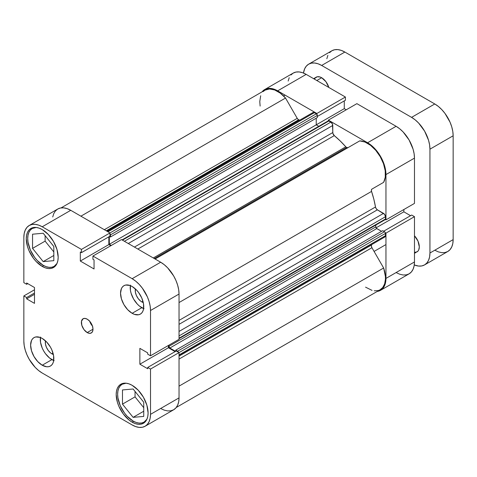 <?xml version="1.0" encoding="UTF-8"?>
<svg xmlns="http://www.w3.org/2000/svg" width="477" height="477" viewBox="0 0 477 477"><rect width="100%" height="100%" fill="white"/><g stroke="black" fill="none" stroke-linecap="round" stroke-linejoin="round"><path stroke-width="0.72" d="M133.107 421.042A21.876 12.629 60 0 1 118.815 401.765A21.876 12.629 60 0 1 122.172 384.229A21.876 12.629 60 0 1 126.172 383.204L122.172 384.229L120.246 385.827L118.815 388.093L117.938 390.931L117.64 394.246L117.938 397.901L120.246 405.677L124.515 413.07L127.186 416.266L133.107 421.042A21.876 12.629 60 0 0 144.048 422.127L141.705 422.992L139.028 423.099L136.13 422.443L133.107 421.042M43.186 265.295A21.876 12.629 60 0 1 28.894 246.013A21.876 12.629 60 0 1 32.251 228.483A21.876 12.629 60 0 1 36.252 227.457L32.251 228.483L30.325 230.081L28.894 232.341L28.018 235.185L27.72 238.5L28.018 242.155L30.325 249.93L34.594 257.324L37.266 260.52L43.186 265.295A21.876 12.629 60 0 0 54.128 266.381L51.784 267.245L49.107 267.353L46.203 266.697L43.186 265.295M51.892 353.833L53.025 353.177L51.892 353.833L50.61 352.944L48.237 350.44L46.424 347.304L45.44 343.995L45.482 340.846A9.296 5.366 60 0 0 51.892 353.833A9.296 5.366 60 0 0 53.358 354.489L51.892 353.833M141.812 301.917L142.945 301.261L141.812 301.917L140.53 301.029L138.157 298.524L136.344 295.382L135.361 292.079L135.402 288.931A9.296 5.366 60 0 0 141.812 301.917A9.296 5.366 60 0 0 143.279 302.567L141.812 301.917M130.346 285.634A16.409 9.474 -120 0 0 141.812 307.719L132.141 313.3A16.409 9.474 60 0 1 121.42 298.84A16.409 9.474 60 0 1 123.937 285.693A16.409 9.474 60 0 1 132.141 286.504L129.881 285.455L125.695 285.043L123.937 285.693L122.494 286.892L121.42 288.591L120.538 293.206L121.42 298.84L123.937 304.642L127.699 309.716L132.141 313.3L134.407 314.349L138.586 314.766L140.345 314.116L141.788 312.918L142.861 311.219L143.523 309.09L143.523 303.861L141.788 298.03L138.586 292.484L136.583 290.088L132.141 286.504A16.409 9.474 60 0 1 142.861 300.969A16.409 9.474 60 0 1 140.345 314.116A16.409 9.474 60 0 1 132.141 313.3L141.812 307.719A16.409 9.474 -120 0 0 143.607 308.595M40.426 337.549A16.409 9.474 -120 0 0 51.892 359.634L42.22 365.221A16.409 9.474 60 0 1 31.5 350.762A16.409 9.474 60 0 1 34.016 337.609A16.409 9.474 60 0 1 42.22 338.426L39.955 337.376L35.775 336.959L34.016 337.609L32.573 338.807L31.5 340.506L30.617 345.121L31.5 350.762L34.016 356.557L37.778 361.638L42.22 365.221L46.663 366.765L48.666 366.682L50.425 366.032L51.868 364.833L52.941 363.14L53.603 361.006L53.603 355.776L51.868 349.945L50.425 347.083L46.663 342.009L42.22 338.426A16.409 9.474 60 0 1 52.941 352.885A16.409 9.474 60 0 1 50.425 366.032A16.409 9.474 60 0 1 42.22 365.221L51.892 359.634A16.409 9.474 -120 0 0 53.686 360.511M87.184 332.564L92.985 329.213L92.544 326.393L91.286 323.495L89.402 320.955L87.184 319.167A8.204 4.734 60 0 1 92.544 326.393A8.204 4.734 60 0 1 91.286 332.97A8.204 4.734 60 0 1 87.184 332.564L89.402 333.334L91.286 332.97L92.544 331.521L92.985 329.213L87.184 332.564A8.204 4.734 60 0 1 81.823 325.332A8.204 4.734 60 0 1 83.081 318.755L81.489 321.271L81.823 325.332L83.958 329.571L87.184 332.564M132.141 422.157L133.602 421.316L132.141 422.157L135.253 423.6L138.247 424.28L141.007 424.172L143.422 423.278A22.562 13.028 60 0 1 132.141 422.157A22.562 13.028 60 0 1 117.402 402.278A22.562 13.028 60 0 1 120.86 384.2L118.874 385.845L117.402 388.177L116.495 391.11L116.185 394.527L117.402 402.278L118.874 406.315L123.281 413.935L129.028 420.01L132.141 422.157M132.141 385.315A22.562 13.028 60 0 1 146.88 405.2A22.562 13.028 60 0 1 143.422 423.278L145.407 421.632L146.88 419.295L147.787 416.367L148.097 412.945L146.88 405.2L143.422 397.222L138.247 390.24L132.141 385.315L129.028 383.872L126.035 383.192L123.281 383.305L120.86 384.2A22.562 13.028 60 0 1 132.141 385.315M42.22 266.41L43.681 265.57L42.22 266.41L45.333 267.853L48.326 268.533L51.087 268.426L53.502 267.525A22.562 13.028 60 0 1 42.22 266.41A22.562 13.028 60 0 1 27.481 246.531A22.562 13.028 60 0 1 30.939 228.447L28.954 230.099L27.481 232.43L26.575 235.364L26.265 238.78L27.481 246.531L28.954 250.568L33.36 258.188L36.115 261.485L42.22 266.41M42.22 229.568A22.562 13.028 60 0 1 56.96 249.447A22.562 13.028 60 0 1 53.502 267.531L55.487 265.88L56.96 263.548L57.866 260.615L58.176 257.198L56.96 249.447L53.502 241.475L48.326 234.493L42.22 229.568L39.108 228.125L36.115 227.446L33.36 227.553L30.939 228.447A22.562 13.028 60 0 1 42.22 229.568M143.04 401.354A9.296 5.366 60 0 1 141.782 399.786L143.16 401.485M53.12 245.607A9.296 5.366 60 0 1 51.862 244.039L53.239 245.733M161.274 408.819L164.249 410.142L167.695 410.924L170.873 410.798L173.658 409.767L175.941 407.871L177.635 405.188L178.684 401.813L179.036 397.878L150.511 414.346L150.511 369.061L179.036 352.592L179.036 397.878L179.036 352.592L176.234 350.971L147.709 367.439L150.511 369.061L150.511 414.346L150.16 418.275L149.116 421.656L147.417 424.339L145.133 426.235L142.349 427.267L139.171 427.392L135.724 426.611L132.141 424.947L42.22 373.032L38.637 370.557L35.191 367.362L29.228 359.324L26.945 354.787L25.251 350.142L24.202 345.557L23.85 341.216L23.85 295.931L26.652 297.553L26.652 298.846L34.487 303.366L34.487 287.512L26.652 282.992L26.652 284.286L23.85 282.664L23.85 237.385L24.202 233.45L25.251 230.075L26.945 227.386L29.228 225.49L32.013 224.458L35.191 224.333L38.637 225.114L42.22 226.778L81.436 249.417L81.436 252.655L80.315 252.011L80.315 261.05L94.047 268.98L94.047 259.935L92.926 259.285L92.926 256.048L121.45 239.579L160.666 262.225L132.141 278.693L92.926 256.048L132.141 278.693L135.724 281.168L139.171 284.364L142.349 288.162L147.417 296.938L149.116 301.583L150.16 306.168L150.511 310.509L150.511 355.794L147.709 354.178L147.709 352.879L139.874 348.359L139.874 364.213L147.709 368.733L147.709 367.439L147.709 368.733L139.874 364.213L168.399 347.745L168.399 345.467L168.399 347.745L175.113 351.621L168.399 347.745L139.874 364.213L139.874 348.359L147.709 352.879L147.709 354.178L150.511 355.794L150.511 310.509L179.036 294.041L178.684 289.7L177.635 285.121L175.941 280.47L173.658 275.939L167.695 267.895L164.249 264.699L160.666 262.225L121.45 239.579L92.926 256.048L92.926 259.285L94.047 259.935L94.047 268.98L80.315 261.05L108.839 244.582L108.839 236.836L108.839 244.582L110.813 245.721L108.839 244.582L80.315 261.05L80.315 252.011L81.436 252.655L109.96 236.187L109.96 232.949L70.745 210.309L67.162 208.646L63.715 207.865L60.537 207.99L57.753 209.021L55.469 210.917L53.77 213.607L52.726 216.981M179.036 339.326L179.036 294.041L179.036 339.326L150.511 355.794L179.036 339.326M145.133 426.235L173.658 409.767A25.979 15.002 -120 0 0 179.036 397.878L150.511 414.346A25.979 15.002 60 0 1 145.133 426.235A25.979 15.002 60 0 1 132.141 424.947L42.22 373.032A25.979 15.002 60 0 1 23.85 341.216L23.85 295.931L26.652 297.553L34.487 293.027L26.652 297.553L26.652 298.846L34.487 294.321L26.652 298.846L34.487 303.366L34.487 287.512L26.652 282.992L26.652 284.286L27.773 283.636L26.652 284.286L23.85 282.664L23.85 237.385A25.979 15.002 60 0 1 29.228 225.49A25.979 15.002 60 0 1 42.22 226.778L70.745 210.309L109.96 232.949L81.436 249.417L42.22 226.778L70.745 210.309A25.979 15.002 -120 0 0 57.753 209.021L29.228 225.49M87.184 319.167L84.96 318.392L83.081 318.755A8.204 4.734 60 0 1 87.184 319.167M23.85 295.931L34.487 289.789L23.85 295.931M150.511 310.509L179.036 294.041A25.979 15.002 -120 0 0 160.666 262.225L132.141 278.693A25.979 15.002 60 0 1 150.511 310.509M107.17 231.339L313.031 112.483A2.737 1.58 -120 0 1 314.403 112.62L107.969 231.798L314.403 112.62L316.382 113.764A1.365 0.787 -120 0 1 317.348 115.44L110.437 234.899L110.437 237.021L110.437 234.899L317.348 115.44L317.348 117.557L110.437 237.021L109.477 236.467L110.437 237.021L317.348 117.557L317.348 115.44L316.382 113.764L109.954 232.943L109.96 236.187L81.436 252.655L81.436 249.417L316.382 113.764L313.663 112.363L312.614 112.966M176.234 350.971L179.036 352.592L150.511 369.061L147.709 367.439L176.234 350.971M45.124 235.656L45.124 241.123L53.823 251.951L45.124 241.123L45.124 235.656M135.045 391.402L135.045 396.87L143.744 407.698L135.045 396.87L135.045 391.402M89.682 321.259A8.204 4.734 -120 0 0 92.419 326M89.557 320.866L90.815 323.764L92.699 326.304M40.509 337.054L40.509 342.283L42.244 348.115L43.687 350.977L45.446 353.66L49.626 358.072L54.151 360.684M130.43 285.139L130.43 290.368L131.092 293.26L133.608 299.061L137.37 304.135L139.546 306.156L144.072 308.768M57.013 263.423A21.876 12.629 60 0 1 54.128 266.381L57.013 263.429M53.823 260.663L53.823 246.484L43.186 233.247L32.549 234.201L32.549 248.38L45.124 241.123L32.549 248.38L43.186 261.611L53.823 255.469L43.186 261.611L53.823 260.663L53.823 246.484L43.186 233.247L32.549 234.201L32.549 248.38L43.186 261.611L53.823 260.663M146.934 419.176A21.876 12.629 60 0 1 144.048 422.127L146.934 419.176M143.744 416.409L143.744 402.23L133.107 388.999L122.476 389.947L122.476 404.126L135.045 396.87L122.476 404.126L133.107 417.357L143.744 411.222L133.107 417.357L143.744 416.409L143.744 402.23L133.107 388.999L122.476 389.947L122.476 404.126L133.107 417.357L143.744 416.409M342.677 150.72A68.372 39.472 -120 0 0 342.122 150.118L342.677 150.72L342.122 150.118A68.372 39.472 -120 0 1 342.677 150.72M340.673 150.953A68.372 39.472 60 0 1 341.228 151.561L340.673 150.953M264.669 89.563A25.979 15.002 60 0 1 277.662 90.845L306.18 74.382A25.979 15.002 -120 0 0 293.194 73.094L264.669 89.563A25.979 15.002 60 0 0 262.052 91.864L264.669 89.563L267.454 88.531L270.626 88.4L274.072 89.187L277.662 90.845L306.18 74.382L345.402 97.022L316.877 113.49L277.662 90.845L316.877 113.49L316.877 114.206L316.877 113.49L345.402 97.022L306.18 74.382L302.597 72.719L299.151 71.938L295.978 72.063L293.194 73.094L290.91 74.99M385.953 219.867L414.477 203.399L414.477 158.114L385.953 174.582L385.953 219.867L385.333 219.509L385.953 219.867L414.477 203.399L414.477 158.114L414.119 153.773L413.076 149.188L409.093 140.005L403.137 131.968L399.69 128.772L396.101 126.298L356.885 103.652L396.101 126.298L367.582 142.76L371.166 145.241L374.612 148.436L377.784 152.229L380.568 156.474L384.551 165.656L385.601 170.241L385.953 174.582L385.953 219.867M328.361 120.836L328.361 120.121L367.582 142.76L328.361 120.121L356.885 103.652L328.361 120.121L328.361 120.836M385.333 232.77L385.953 233.128L385.953 278.413L385.601 282.348L384.551 285.723L382.852 288.412L380.568 290.308L377.265 291.423A25.979 15.002 60 0 0 380.568 290.308A25.979 15.002 60 0 0 385.953 278.413L414.477 261.945L414.477 216.659L411.669 215.044L383.621 231.238L411.669 215.044L414.477 216.659L385.953 233.128L385.953 278.413L414.477 261.945L414.477 216.659L385.953 233.128L385.333 232.77M396.101 272.552L399.69 274.215L403.137 274.996L406.309 274.871L409.093 273.84L411.377 271.944L413.076 269.255L414.119 265.88L414.477 261.945A25.979 15.002 -120 0 1 409.093 273.84L380.568 290.308M410.548 215.693L403.84 211.818L403.84 209.54L403.84 211.818L376.085 227.839L403.84 211.818L410.548 215.693M346.248 109.793L344.281 108.655L344.281 100.909L344.281 108.655L316.239 124.843L344.281 108.655L346.248 109.793M345.402 100.259L345.402 97.022L345.402 100.259L317.348 116.454L345.402 100.259M289.211 77.673L288.162 81.054M396.101 126.298L367.582 142.76A25.979 15.002 60 0 1 385.953 174.582L414.477 158.114A25.979 15.002 -120 0 0 396.101 126.298M167.188 252.041A68.372 39.472 -120 0 0 166.634 251.433L167.188 252.041M348.001 147.649L346.636 147.512L154.304 258.552L346.636 147.512A2.737 1.58 -120 0 0 347.983 147.655M61.056 207.906L265.009 90.153A25.299 14.608 -120 0 1 285.52 98.047L80.911 216.176L285.52 98.047L297.237 118.344A2.737 1.58 -120 0 0 298.608 119.787L106.276 230.826L298.608 119.787A2.737 1.58 -120 0 0 299.431 120.049L106.92 231.196L299.431 120.049L298.226 119.524L297.237 118.344L285.52 98.047L280.243 93.116L274.716 89.986L269.475 88.966L265.009 90.153L263.209 91.542M122.023 239.913L328.17 120.896A1.365 0.787 -120 0 1 328.856 120.961L122.422 240.146L328.856 120.961L330.835 122.106L124.408 241.29L330.835 122.106A2.737 1.58 -120 0 1 332.773 125.457L128.277 243.52L332.773 125.457L332.773 132.564L134.425 247.074L332.773 132.564A2.737 1.58 -120 0 0 334.288 135.617L340.161 140.906L345.807 146.821A2.737 1.58 -120 0 0 346.636 147.512L345.807 146.821L153.29 257.968L345.807 146.821A76.576 44.212 -120 0 0 334.288 135.617L137.835 249.042L334.288 135.617L332.88 133.363L332.445 124.026L330.835 122.106L328.486 120.836L327.961 121.134M299.902 120.067A76.576 44.212 -120 0 0 299.431 120.049L299.902 120.067M179.036 356.104L371.547 244.957A76.576 44.212 -120 0 0 371.768 244.54L371.547 244.957A2.737 1.58 -120 0 0 371.929 247.712L371.392 246.204L371.547 244.957L179.036 356.104M179.036 320.407L375.494 206.988A76.576 44.212 -120 0 0 371.547 191.408L179.036 302.555L371.547 191.408L371.392 189.983L371.929 189.095L383.645 182.333L385.279 177.176L385.225 170.766L383.484 163.706L380.229 156.671L375.763 150.338L370.522 145.3L364.994 142.045L359.718 140.882L155.108 259.017L359.718 140.882A25.299 14.608 -120 0 1 380.229 156.671A25.299 14.608 -120 0 1 383.645 182.333L371.929 189.095A2.737 1.58 -120 0 0 371.547 191.408L373.849 199.255L375.494 206.988A2.737 1.58 -120 0 0 377.379 209.826L376.168 208.634L375.494 206.988L179.036 320.407M365.549 287.154L372.06 290.392M374.212 290.821L378.166 290.571L379.901 289.897L382.757 287.506L384.647 283.857L385.446 279.182L385.416 276.553L383.645 268.002L371.929 247.712L383.645 268.002L179.036 386.137L383.645 268.002A25.299 14.608 -120 0 1 380.229 289.718L176.275 407.465M383.532 236.825L383.913 236.997M384.271 237.081L384.903 236.962L385.428 236.121L385.392 232.949L384.873 232.043L382.661 230.683L175.751 350.148L175.751 351.251L175.751 350.148L382.661 230.683L384.498 231.744L177.587 351.209L175.751 350.148L177.587 351.209L384.498 231.744A1.365 0.787 -120 0 1 385.47 233.42L179.036 352.604L385.47 233.42L385.47 235.71L179.036 354.894L385.47 235.71A2.737 1.58 -120 0 1 384.903 236.962L179.036 355.818M381.552 231.327L376.395 228.262L375.87 227.356L375.798 225.061L375.798 226.891L168.882 346.35L168.882 345.187L168.882 346.35L375.798 226.891A1.365 0.787 -120 0 0 376.764 228.566L169.848 348.025L168.882 346.35A1.365 0.787 60 0 0 169.848 348.025L175.596 351.34L169.848 348.025L376.764 228.566L381.552 231.327M384.873 219.706L385.47 219.021L385.47 216.731L384.611 214.376L377.379 209.826L383.532 213.38L179.036 331.443L383.532 213.38A2.737 1.58 -120 0 1 385.47 216.731L385.47 219.021L179.036 338.199L385.47 219.021A1.365 0.787 -120 0 1 385.183 219.647L179.036 338.664M318.785 126.316L316.239 124.843L316.239 118.201L316.239 124.843L318.785 126.316M260.68 95.758L259.774 101.523L260.132 106.073M178.481 352.414L177.587 351.209A1.365 0.787 60 0 1 178.416 352.235M111.296 245.446L109.322 244.307L109.322 236.556L109.322 244.307L316.239 124.843L109.322 244.307L111.296 245.446M109.96 233.664A1.365 0.787 60 0 1 110.437 234.899L109.841 233.521M179.036 359.08L371.929 247.712L179.036 359.08M297.237 118.344L104.344 229.705L297.237 118.344M179.036 324.342L377.379 209.826L179.036 324.342M179.036 335.909L385.47 216.731L179.036 335.909M313.616 78.669L316.185 77.185A10.941 6.314 -120 0 1 321.653 77.727L325.952 81.716L328.826 87.452A10.941 6.314 -120 0 0 321.653 77.727L316.817 80.518L321.653 77.727L320.145 77.03L317.354 76.755L315.219 77.984L314.48 79.17M414.477 252.363L417.041 251.88A10.941 6.314 -120 0 0 414.477 235.805L418.007 241.159L419.307 246.871L418.723 249.954L418.007 251.081L414.477 253.365M308.661 64.162A25.979 15.002 60 0 1 321.653 65.45L344.859 52.053L434.78 103.968L411.573 117.366L321.653 65.45L344.859 52.053A25.979 15.002 -120 0 0 331.867 50.765L308.661 64.162A25.979 15.002 60 0 0 303.479 73.053L304.678 68.742L306.377 66.059L308.661 64.162L311.445 63.131L314.623 63.006L318.07 63.787L321.653 65.45L411.573 117.366L415.157 119.84L418.603 123.036L424.566 131.074L428.549 140.256L429.592 144.841L429.944 149.182L429.944 253.013L429.592 256.948L428.549 260.323L426.849 263.012L424.566 264.908L421.781 265.939L418.603 266.065L414.274 264.95A25.979 15.002 60 0 0 424.566 264.908A25.979 15.002 60 0 0 429.944 253.013L453.15 239.615L453.15 135.784L452.798 131.443L451.749 126.858L450.055 122.213L444.987 113.431L441.809 109.638L438.363 106.443L434.78 103.968L344.859 52.053L341.276 50.389L337.829 49.608L334.651 49.733L331.867 50.765L329.583 52.661M327.884 55.344L326.84 58.725M434.78 250.222L438.363 251.886L441.809 252.667L444.987 252.542L447.772 251.51L450.055 249.614L451.749 246.925L452.798 243.55L453.15 239.615L453.15 135.784L429.944 149.182L429.944 253.013L453.15 239.615A25.979 15.002 -120 0 1 447.772 251.51L424.566 264.908M434.78 103.968L411.573 117.366A25.979 15.002 60 0 1 429.944 149.182L453.15 135.784A25.979 15.002 -120 0 0 434.78 103.968M123.96 383.198L122.172 384.229M34.04 227.451L32.251 228.483M55.916 265.343L54.128 266.381M145.837 421.096L144.048 422.127M385.953 244.57L374.075 251.427M285.091 95.138L283.594 96.002"/></g></svg>
